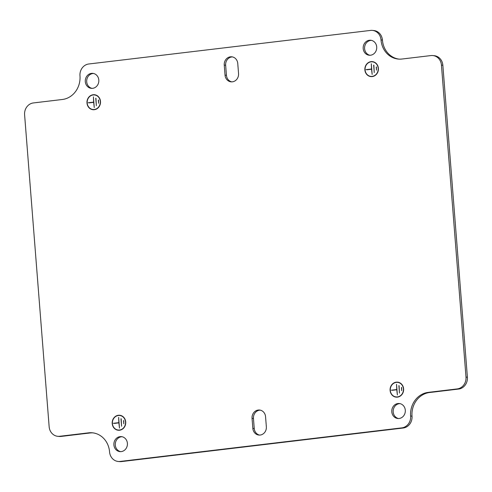 <?xml version="1.0" encoding="UTF-8"?>
<svg xmlns="http://www.w3.org/2000/svg" width="492" height="492" viewBox="0 0 492 492"><rect width="100%" height="100%" fill="white"/><g stroke="black" fill="none" stroke-linecap="round" stroke-linejoin="round"><path stroke-width="0.74" d="M378.207 68.542A7.312 6.58 -84.5 0 1 372.204 76.377A7.312 6.58 -84.5 0 1 370.931 76.389A7.312 6.58 -84.5 0 1 365.089 70.104L364.898 70.128A7.528 6.771 -84.5 0 0 370.913 76.604A7.528 6.771 -84.5 0 0 372.223 76.592A7.528 6.771 -84.5 0 0 378.403 68.523L378.403 68.56M373.053 61.728A7.528 6.771 -84.5 0 0 372.45 61.764A7.528 6.771 -84.5 0 0 372.124 61.814M372.333 61.832A7.312 6.58 -84.5 0 1 378.176 68.117L378.366 68.093A7.528 6.771 -84.5 0 0 372.358 61.617A7.528 6.771 -84.5 0 0 371.042 61.629A7.528 6.771 -84.5 0 0 364.867 69.704L365.058 69.679A7.312 6.58 -84.5 0 1 371.06 61.844A7.312 6.58 -84.5 0 1 372.333 61.832L373.736 61.967A7.312 6.58 -84.5 0 1 373.951 61.992M370.931 76.389L372.333 76.524A7.312 6.58 -84.5 0 0 372.542 76.543M125.54 422.185A7.312 6.58 -84.5 0 1 119.538 430.02A7.312 6.58 -84.5 0 1 118.264 430.033A7.312 6.58 -84.5 0 1 112.422 423.747L112.231 423.772A7.528 6.771 -84.5 0 0 118.24 430.248A7.528 6.771 -84.5 0 0 119.55 430.236A7.528 6.771 -84.5 0 0 125.731 422.161L125.737 422.204M120.386 415.365A7.528 6.771 -84.5 0 0 119.777 415.408A7.528 6.771 -84.5 0 0 119.458 415.457M119.667 415.476A7.312 6.58 -84.5 0 1 125.503 421.761L125.7 421.736A7.528 6.771 -84.5 0 0 119.685 415.26A7.528 6.771 -84.5 0 0 118.375 415.273A7.528 6.771 -84.5 0 0 112.194 423.341L112.391 423.323A7.312 6.58 -84.5 0 1 118.394 415.488A7.312 6.58 -84.5 0 1 119.667 415.476L121.069 415.611A7.312 6.58 -84.5 0 1 121.278 415.635M118.264 430.033L119.667 430.168A7.312 6.58 -84.5 0 0 119.876 430.186M259.573 435.088A7.528 6.771 95.5 0 1 254.241 428.507L253.454 418.464A7.528 6.771 95.5 0 1 260.225 410.137M260.182 435.045A7.528 6.771 95.5 0 1 258.872 435.063A7.528 6.771 95.5 0 1 252.839 428.372L252.052 418.329A7.528 6.771 95.5 0 1 259.524 410.027A7.528 6.771 95.5 0 1 265.557 416.718L266.35 426.761A7.528 6.771 95.5 0 1 260.182 435.045M231.775 81.863A7.528 6.771 95.5 0 1 226.443 75.282L225.65 65.239A7.528 6.771 95.5 0 1 232.427 56.912M232.384 81.82A7.528 6.771 95.5 0 1 231.074 81.838A7.528 6.771 95.5 0 1 225.041 75.147L224.247 65.104A7.528 6.771 95.5 0 1 231.726 56.801A7.528 6.771 95.5 0 1 237.759 63.493L238.546 73.536A7.528 6.771 95.5 0 1 232.384 81.82M92.041 88.375A7.528 6.771 95.5 0 1 86.69 80.676A7.528 6.771 95.5 0 1 92.871 73.511A7.528 6.771 95.5 0 1 93.474 73.468M91.469 73.376A7.528 6.771 95.5 0 1 92.779 73.357A7.528 6.771 95.5 0 1 98.837 80.774A7.528 6.771 95.5 0 1 92.644 88.332A7.528 6.771 95.5 0 1 91.334 88.345A7.528 6.771 95.5 0 1 85.276 80.928A7.528 6.771 95.5 0 1 91.469 73.376M120.626 451.644A7.528 6.771 95.5 0 1 115.282 443.944A7.528 6.771 95.5 0 1 121.462 436.779A7.528 6.771 95.5 0 1 122.065 436.736M120.054 436.644A7.528 6.771 95.5 0 1 121.37 436.625A7.528 6.771 95.5 0 1 127.428 444.042A7.528 6.771 95.5 0 1 121.235 451.601A7.528 6.771 95.5 0 1 119.925 451.619A7.528 6.771 95.5 0 1 113.867 444.202A7.528 6.771 95.5 0 1 120.054 436.644M369.935 55.264A7.528 6.771 95.5 0 1 364.584 47.564A7.528 6.771 95.5 0 1 370.765 40.399A7.528 6.771 95.5 0 1 371.374 40.356M369.363 40.264A7.528 6.771 95.5 0 1 370.673 40.246A7.528 6.771 95.5 0 1 376.731 47.663A7.528 6.771 95.5 0 1 370.538 55.221A7.528 6.771 95.5 0 1 369.228 55.239A7.528 6.771 95.5 0 1 363.17 47.822A7.528 6.771 95.5 0 1 369.363 40.264M398.526 418.532A7.528 6.771 95.5 0 1 393.176 410.832A7.528 6.771 95.5 0 1 399.356 403.668A7.528 6.771 95.5 0 1 399.959 403.624M397.954 403.532A7.528 6.771 95.5 0 1 399.264 403.52A7.528 6.771 95.5 0 1 405.322 410.937A7.528 6.771 95.5 0 1 399.129 418.489A7.528 6.771 95.5 0 1 397.819 418.507A7.528 6.771 95.5 0 1 391.761 411.091A7.528 6.771 95.5 0 1 397.954 403.532M396.158 396.921A7.312 6.58 95.5 0 0 397.431 396.909A7.312 6.58 95.5 0 0 403.434 389.074L403.631 389.055A7.528 6.771 95.5 0 1 397.45 397.124A7.528 6.771 95.5 0 1 396.134 397.136A7.528 6.771 95.5 0 1 390.125 390.66L390.316 390.636A7.312 6.58 95.5 0 0 396.158 396.921L397.561 397.056A7.312 6.58 95.5 0 0 397.77 397.075M397.351 382.346A7.528 6.771 95.5 0 1 397.671 382.296A7.528 6.771 95.5 0 1 398.28 382.259M397.561 382.364A7.312 6.58 95.5 0 0 396.288 382.376A7.312 6.58 95.5 0 0 390.285 390.211L390.088 390.236A7.528 6.771 95.5 0 1 396.269 382.161A7.528 6.771 95.5 0 1 397.585 382.149A7.528 6.771 95.5 0 1 403.594 388.625L403.403 388.649A7.312 6.58 95.5 0 0 397.561 382.364L398.963 382.499A7.312 6.58 95.5 0 1 399.178 382.524M93.037 109.501A7.312 6.58 95.5 0 0 94.31 109.488A7.312 6.58 95.5 0 0 100.313 101.653L100.503 101.629A7.528 6.771 95.5 0 1 94.329 109.704A7.528 6.771 95.5 0 1 93.013 109.716A7.528 6.771 95.5 0 1 87.004 103.24L87.195 103.215A7.312 6.58 95.5 0 0 93.037 109.501L94.439 109.636A7.312 6.58 95.5 0 0 94.648 109.654M94.23 94.925A7.528 6.771 95.5 0 1 94.55 94.876A7.528 6.771 95.5 0 1 95.159 94.833M94.439 94.944A7.312 6.58 95.5 0 0 93.166 94.956A7.312 6.58 95.5 0 0 87.164 102.791L86.967 102.81A7.528 6.771 95.5 0 1 93.148 94.741A7.528 6.771 95.5 0 1 94.458 94.728A7.528 6.771 95.5 0 1 100.473 101.204L100.282 101.229A7.312 6.58 95.5 0 0 94.439 94.944L95.842 95.079A7.312 6.58 95.5 0 1 96.051 95.104M118.049 430.008A7.528 6.771 -84.5 0 0 118.947 430.272M120.06 461.447L401.816 427.874A10.756 9.674 -84.5 0 0 410.623 416.041A21.513 19.348 95.5 0 1 428.243 392.376L457.191 388.926A10.756 9.674 -84.5 0 0 465.998 377.093L441.441 65.11L442.849 65.245L467.4 377.229A10.756 9.674 -84.5 0 1 458.593 389.061L429.645 392.511A21.513 19.348 95.5 0 0 412.025 416.177A10.756 9.674 -84.5 0 1 403.219 428.009L121.462 461.582A10.756 9.674 -84.5 0 1 119.593 461.607L118.191 461.471A10.756 9.674 -84.5 0 0 120.06 461.447L121.462 461.582M441.441 65.11A10.756 9.674 -84.5 0 0 432.825 55.553A10.756 9.674 -84.5 0 0 430.955 55.571L402.007 59.022A21.513 19.348 95.5 0 1 398.262 59.065A21.513 19.348 95.5 0 1 381.023 39.95A10.756 9.674 -84.5 0 0 372.407 30.393A10.756 9.674 -84.5 0 0 370.538 30.418L88.781 63.991A10.756 9.674 -84.5 0 0 79.975 75.823A21.513 19.348 95.5 0 1 62.355 99.489L33.407 102.939A10.756 9.674 -84.5 0 0 24.6 114.771L49.151 426.755A10.756 9.674 -84.5 0 0 57.773 436.312L59.175 436.447A10.756 9.674 -84.5 0 0 61.045 436.429L89.993 432.978A21.513 19.348 95.5 0 1 93.037 432.88M398.963 59.12A21.513 19.348 95.5 0 1 382.432 40.086A10.756 9.674 -84.5 0 0 373.809 30.529L372.407 30.393M442.849 65.245A10.756 9.674 -84.5 0 0 434.227 55.688L432.825 55.553M93.72 109.741A7.528 6.771 95.5 0 1 92.822 109.476M396.841 397.167A7.528 6.771 95.5 0 1 395.949 396.896M370.722 76.365A7.528 6.771 -84.5 0 0 371.614 76.635M365.98 69.679L371.528 69.015L371.306 63.757L372.149 74.44L371.546 69.231L366.983 69.772M113.314 423.317L118.861 422.659L118.64 417.401L119.482 428.083L118.873 422.874L114.31 423.415M57.773 436.312A10.756 9.674 -84.5 0 0 59.643 436.293L88.591 432.843A21.513 19.348 95.5 0 1 92.336 432.8A21.513 19.348 95.5 0 1 109.568 451.914A10.756 9.674 -84.5 0 0 118.191 461.471M401.46 387.475L401.712 390.685L401.656 387.493M398.883 385.63L399.467 393.108L399.08 385.648M98.338 100.054L98.591 103.258L98.535 100.073M95.762 98.209L96.346 105.688L95.952 98.228M88.086 102.785L93.634 102.127L93.412 96.869L94.255 107.551L93.652 102.342L89.083 102.883M391.208 390.211L396.755 389.547L396.534 384.289L397.376 394.971L396.773 389.762L392.204 390.304M123.566 420.586L123.818 423.79L123.763 420.605M120.983 418.735L121.573 426.22L121.18 418.76M376.232 66.943L376.485 70.153L376.429 66.961M373.656 65.098L374.246 72.576L373.852 65.116M252.839 428.372L254.241 428.507M225.041 75.147L226.443 75.282M401.816 427.874L403.219 428.009M465.998 377.093L467.4 377.229M224.247 65.104L225.65 65.239M252.052 418.329L253.454 418.464M88.591 432.843L89.993 432.978M59.643 436.293L61.045 436.429M381.023 39.95L382.432 40.086M457.191 388.926L458.593 389.061M428.243 392.376L429.645 392.511M410.623 416.041L412.025 416.177"/></g></svg>
